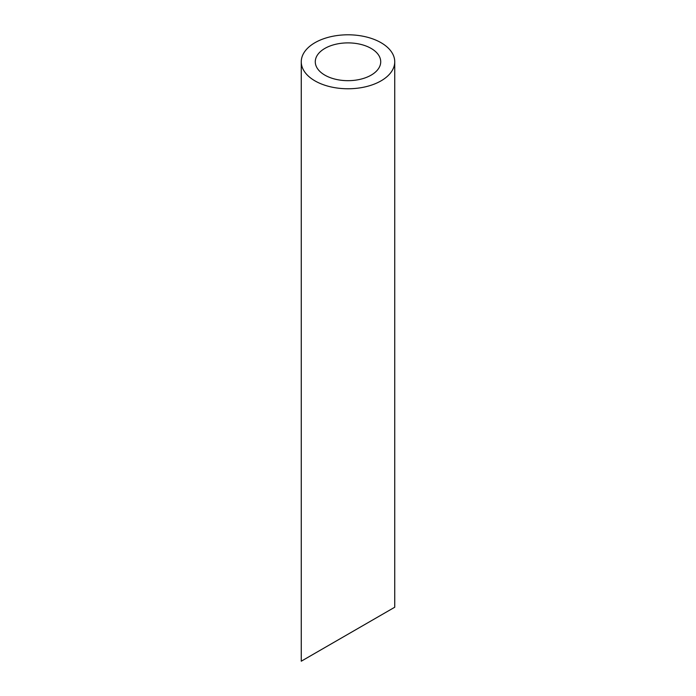<?xml version="1.0" encoding="UTF-8"?>
<svg xmlns="http://www.w3.org/2000/svg" width="696" height="696" viewBox="0 0 696 696"><rect width="100%" height="100%" fill="white"/><g stroke="black" fill="none" stroke-linecap="round" stroke-linejoin="round"><path stroke-width="1.04" d="M324.867 75.142A32.721 18.888 0 0 0 360.519 79.24A32.721 18.888 0 0 0 380.721 61.787A32.721 18.888 0 0 0 348 42.891A32.721 18.888 0 0 0 315.279 61.787A32.721 18.888 0 0 0 324.867 75.142M324.867 647.576L315.279 653.1M380.721 615.325L371.133 620.858M314.949 80.867A46.736 26.987 0 0 0 365.887 86.713A46.736 26.987 0 0 0 394.736 61.787A46.736 26.987 0 0 0 348 34.8A46.736 26.987 0 0 0 301.264 61.787A46.736 26.987 0 0 0 314.949 80.867M394.736 61.787L394.736 607.234L301.264 661.2L301.264 61.787"/></g></svg>
